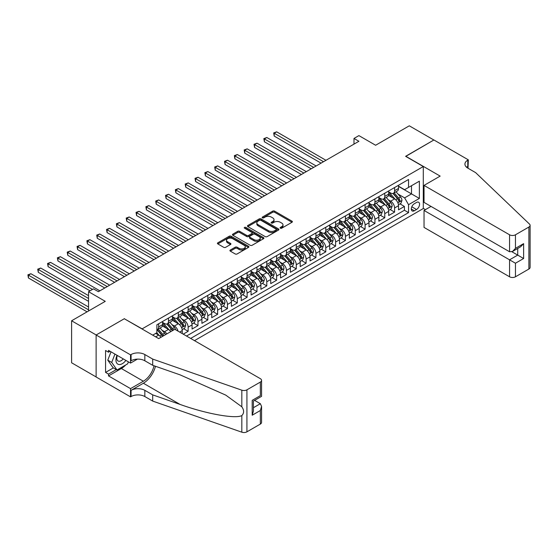 <?xml version="1.0" encoding="UTF-8"?>
<svg xmlns="http://www.w3.org/2000/svg" width="558" height="558" viewBox="0 0 558 558"><rect width="100%" height="100%" fill="white"/><g stroke="black" fill="none" stroke-linecap="round" stroke-linejoin="round"><path stroke-width="0.84" d="M280.381 228.194A0.956 0.551 0 0 0 281.734 228.194L291.987 222.272A1.367 0.788 0 0 0 292.385 221.721A1.367 0.788 0 0 0 291.987 221.163L274.62 211.133A1.367 0.788 0 0 0 272.688 211.133L262.434 217.055A0.956 0.551 0 0 0 262.155 217.446A0.956 0.551 0 0 0 262.434 217.829A0.956 0.551 0 0 0 263.788 217.829L265.113 217.069A4.366 2.518 0 0 1 271.286 217.069L272.736 217.899A4.366 2.518 0 0 1 274.013 219.685A4.366 2.518 0 0 1 272.736 221.47L271.411 222.23A0.956 0.551 0 0 0 271.132 222.621A0.956 0.551 0 0 0 271.411 223.012A0.956 0.551 0 0 0 272.757 223.012L274.09 222.244A4.366 2.518 0 0 1 280.262 222.244L281.706 223.081A4.366 2.518 0 0 1 282.99 224.867A4.366 2.518 0 0 1 281.706 226.646L280.381 227.413A0.956 0.551 0 0 0 280.102 227.804A0.956 0.551 0 0 0 280.381 228.194L280.381 227.413M230.328 250.019A1.367 0.788 0 0 0 229.924 250.577A1.367 0.788 0 0 0 230.328 251.135L235.197 253.946A1.367 0.788 0 0 0 237.129 253.946L248.512 247.375A1.367 0.788 0 0 0 248.917 246.817A1.367 0.788 0 0 0 248.512 246.259L231.145 236.229A1.367 0.788 0 0 0 229.212 236.229L217.829 242.807A1.367 0.788 0 0 0 217.432 243.365A1.367 0.788 0 0 0 217.829 243.923L223.716 247.32A1.367 0.788 0 0 0 225.648 247.32L230.517 244.502A1.367 0.788 0 0 0 230.921 243.951A1.367 0.788 0 0 0 230.517 243.393L227.601 241.705A3.648 2.106 0 0 1 226.527 240.212A3.648 2.106 0 0 1 228.787 238.266A3.648 2.106 0 0 1 232.763 238.726L244.195 245.325A3.648 2.106 0 0 1 245.269 246.817A3.648 2.106 0 0 1 243.016 248.763A3.648 2.106 0 0 1 239.033 248.31L237.129 247.208A1.367 0.788 0 0 0 235.197 247.208L230.328 250.019L230.328 251.135M124.441 318.82L142.137 328.864L423.299 166.542L405.603 156.324L433.866 140.002L409.286 125.815L375.618 145.254L358.906 135.608L353.988 138.447L358.906 141.286L98.389 291.688L93.472 288.856L88.555 291.688L88.555 310.987M124.441 318.653L96.178 334.967L71.598 320.78L105.267 301.341L88.555 291.688M265.21 236.62A1.367 0.788 0 0 0 267.136 236.62L278.526 230.049A1.367 0.788 0 0 0 278.923 229.491A1.367 0.788 0 0 0 278.526 228.933L261.158 218.903A1.367 0.788 0 0 0 259.226 218.903L247.843 225.481A1.367 0.788 0 0 0 247.438 226.039A1.367 0.788 0 0 0 247.843 226.59L265.21 236.62M244.892 228.403A0.956 0.551 0 0 1 245.862 228.536L263.502 238.719L252.132 245.283A1.367 0.788 0 0 1 250.207 245.283L232.832 235.26L232.832 234.144A1.367 0.788 0 0 0 232.435 234.702A1.367 0.788 0 0 0 232.832 235.26M232.832 234.144L237.708 231.326A1.367 0.788 0 0 1 239.64 231.326L246.685 235.392A1.367 0.788 0 0 0 248.61 235.392L251.846 233.53A1.367 0.788 0 0 0 252.244 232.972A1.367 0.788 0 0 0 251.846 232.414L244.509 228.18A0.956 0.551 0 0 1 244.23 227.79A0.956 0.551 0 0 1 244.822 227.28A0.956 0.551 0 0 1 245.862 227.399L263.522 237.596A1.367 0.788 0 0 1 263.92 238.154A1.367 0.788 0 0 1 263.522 238.712L263.522 237.596M96.122 376.943L71.598 362.777L71.598 320.78M183.226 334.144L188.144 331.306L183.673 328.725M181.741 318.925L184.21 320.355A5.559 3.208 60 0 1 188.144 327.162L192.078 324.896L192.078 329.039L197.971 325.635L193.5 323.047M191.575 313.254L194.038 314.677A5.559 3.208 60 0 1 197.971 321.492L201.905 319.218L201.905 323.361L207.806 319.957L203.328 317.376M201.403 307.577L203.872 308.999A5.559 3.208 60 0 1 207.806 315.814L211.733 313.54L211.733 317.683L217.634 314.28L213.163 311.699M211.231 301.899L213.7 303.329A5.559 3.208 60 0 1 217.634 310.136L221.568 307.87L221.568 312.013L227.469 308.602L222.991 306.021M221.066 296.228L223.535 297.651A5.559 3.208 60 0 1 227.469 304.459L231.396 302.192L231.396 306.335L237.296 302.931L232.826 300.344M230.893 290.551L233.363 291.974A5.559 3.208 60 0 1 237.296 298.788L241.23 296.514L241.23 300.657L247.124 297.254L242.653 294.673M240.728 284.873L243.197 286.296A5.559 3.208 60 0 1 247.124 293.11L251.058 290.837L251.058 294.98L256.959 291.576L252.488 288.995M250.556 279.195L253.025 280.625A5.559 3.208 60 0 1 256.959 287.433L260.893 285.166L260.893 289.309L266.787 285.898L262.316 283.318M260.391 273.525L262.86 274.948A5.559 3.208 60 0 1 266.787 281.755L270.721 279.488L270.721 283.631L276.622 280.228L272.144 277.64M270.218 267.847L272.688 269.27A5.559 3.208 60 0 1 276.622 276.084L280.548 273.811L280.548 277.954L286.449 274.55L281.978 271.969M280.053 262.169L282.515 263.592A5.559 3.208 60 0 1 286.449 270.407L290.383 268.133L290.383 272.283L296.284 268.872L291.806 266.292M289.881 256.492L292.35 257.922A5.559 3.208 60 0 1 296.284 264.729L300.211 262.462L300.211 266.605L306.112 263.202L301.641 260.614M299.709 250.821L302.178 252.244A5.559 3.208 60 0 1 306.112 259.058L310.046 256.785L310.046 260.928L315.94 257.524L311.469 254.943M309.544 245.143L312.013 246.566A5.559 3.208 60 0 1 315.94 253.381L319.874 251.107L319.874 255.25L325.774 251.846L321.303 249.266M319.371 239.466L321.84 240.896A5.559 3.208 60 0 1 325.774 247.703L329.708 245.436L329.708 249.579L335.602 246.169L331.131 243.588M329.206 233.795L331.675 235.218A5.559 3.208 60 0 1 335.602 242.026L339.536 239.759L339.536 243.902L345.437 240.498L340.959 237.91M339.034 228.117L341.503 229.54A5.559 3.208 60 0 1 345.437 236.355L349.371 234.081L349.371 238.224L355.265 234.82L350.794 232.24M348.869 222.44L351.331 223.863A5.559 3.208 60 0 1 355.265 230.677L359.199 228.403L359.199 232.546L365.099 229.143L360.621 226.562M358.696 216.762L361.165 218.192A5.559 3.208 60 0 1 365.099 225L369.026 222.733L369.026 226.876L374.927 223.465L370.456 220.884M368.524 211.091L370.993 212.514A5.559 3.208 60 0 1 374.927 219.322L378.861 217.055L378.861 221.198L384.762 217.794L380.284 215.207M378.359 205.414L380.828 206.837A5.559 3.208 60 0 1 384.762 213.651L388.689 211.377L388.689 215.521L394.59 212.117L394.59 207.974A5.559 3.208 -120 0 0 390.656 201.159L388.187 199.736M390.119 209.536L394.59 212.117M160.955 337.297A5.559 3.208 -120 0 0 158.646 335.107L155.703 333.405M170.783 331.626A5.559 3.208 -120 0 0 168.481 329.436L162.399 325.928M166.849 333.893A5.559 3.208 60 0 0 164.547 331.703L162.078 330.28M182.243 333.579L182.243 330.573A5.559 3.208 -120 0 0 178.309 323.759L172.234 320.25M178.079 331.173A5.559 3.208 60 0 0 174.382 326.032L171.913 324.603M192.078 324.896A5.559 3.208 -120 0 0 188.144 318.081L182.061 314.572M201.905 319.218A5.559 3.208 -120 0 0 197.971 312.41L191.896 308.895M211.733 313.54A5.559 3.208 -120 0 0 207.806 306.733L201.724 303.224M221.568 307.87A5.559 3.208 -120 0 0 217.634 301.055L211.552 297.547M231.396 302.192A5.559 3.208 -120 0 0 227.469 295.377L221.386 291.869M241.23 296.514A5.559 3.208 -120 0 0 237.296 289.707L231.214 286.191M251.058 290.837A5.559 3.208 -120 0 0 247.124 284.029L241.049 280.521M260.893 285.166A5.559 3.208 -120 0 0 256.959 278.351L250.877 274.843M270.721 279.488A5.559 3.208 -120 0 0 266.787 272.674L260.712 269.165M280.548 273.811A5.559 3.208 -120 0 0 276.622 267.003L270.539 263.488M290.383 268.133A5.559 3.208 -120 0 0 286.449 261.325L280.374 257.817M300.211 262.462A5.559 3.208 -120 0 0 296.284 255.648L290.202 252.139M310.046 256.785A5.559 3.208 -120 0 0 306.112 249.977L300.03 246.462M319.874 251.107A5.559 3.208 -120 0 0 315.94 244.299L309.864 240.791M329.708 245.436A5.559 3.208 -120 0 0 325.774 238.622L319.692 235.113M339.536 239.759A5.559 3.208 -120 0 0 335.602 232.944L329.527 229.436M349.371 234.081A5.559 3.208 -120 0 0 345.437 227.273L339.355 223.758M359.199 228.403A5.559 3.208 -120 0 0 355.265 221.596L349.189 218.087M369.026 222.733A5.559 3.208 -120 0 0 365.099 215.918L359.017 212.41M378.861 217.055A5.559 3.208 -120 0 0 374.927 210.24L368.845 206.732M388.689 211.377A5.559 3.208 -120 0 0 384.762 204.57L378.68 201.054M416.512 202.47L414.35 203.719A4.311 2.49 120 0 0 411.532 207.513A4.311 2.49 120 0 0 412.195 210.966A4.311 2.49 120 0 0 414.35 210.757L416.512 209.508A4.311 2.49 120 0 0 419.33 205.707A4.311 2.49 120 0 0 418.667 202.254A4.311 2.49 120 0 0 416.512 202.47M194.484 340.645L423.299 208.539L423.299 166.542M190.648 338.434L408.547 212.626L408.547 204.681L404.62 197.867L398.021 194.058M152.704 335.142L156.882 332.728L156.882 324.777L408.547 179.481L408.547 187.425L419.365 181.183L419.365 198.439L408.547 204.681M162.58 322.398L164.547 323.528A5.559 3.208 60 0 0 167.33 323.807L171.264 321.534A5.559 3.208 -120 0 0 172.415 318.988L172.415 315.814M172.415 316.721L174.382 317.858A5.559 3.208 60 0 0 177.158 318.13L181.092 315.863A5.559 3.208 -120 0 0 182.243 313.317L182.243 310.136M182.243 311.043L184.21 312.18A5.559 3.208 60 0 0 186.993 312.452L190.92 310.185A5.559 3.208 -120 0 0 192.078 307.639L192.078 304.459M192.078 305.372L194.038 306.502A5.559 3.208 60 0 0 196.821 306.781L200.754 304.508A5.559 3.208 -120 0 0 201.905 301.962L201.905 298.788M201.905 299.695L203.872 300.832A5.559 3.208 60 0 0 206.655 301.104L210.582 298.837A5.559 3.208 -120 0 0 211.733 296.291L211.733 293.11M211.733 294.017L213.7 295.154A5.559 3.208 60 0 0 216.483 295.426L220.417 293.159A5.559 3.208 -120 0 0 221.568 290.613L221.568 287.433M221.568 288.34L223.535 289.476A5.559 3.208 60 0 0 226.311 289.755L230.245 287.482A5.559 3.208 -120 0 0 231.396 284.936L231.396 281.755M231.396 282.669L233.363 283.799A5.559 3.208 60 0 0 236.146 284.078L240.079 281.804A5.559 3.208 -120 0 0 241.23 279.258L241.23 276.084M241.23 276.991L243.197 278.128A5.559 3.208 60 0 0 245.973 278.4L249.907 276.133A5.559 3.208 -120 0 0 251.058 273.587L251.058 270.407M251.058 271.314L253.025 272.45A5.559 3.208 60 0 0 255.808 272.723L259.735 270.456A5.559 3.208 -120 0 0 260.893 267.91L260.893 264.729M260.893 265.636L262.86 266.773A5.559 3.208 60 0 0 265.636 267.052L269.57 264.778A5.559 3.208 -120 0 0 270.721 262.232L270.721 259.051M270.721 259.965L272.688 261.095A5.559 3.208 60 0 0 275.471 261.374L279.398 259.1A5.559 3.208 -120 0 0 280.548 256.554L280.548 253.381M280.548 254.288L282.515 255.424A5.559 3.208 60 0 0 285.298 255.697L289.232 253.43A5.559 3.208 -120 0 0 290.383 250.884L290.383 247.703M290.383 248.61L292.35 249.747A5.559 3.208 60 0 0 295.126 250.019L299.06 247.752A5.559 3.208 -120 0 0 300.211 245.206L300.211 242.026M300.211 242.932L302.178 244.069A5.559 3.208 60 0 0 304.961 244.348L308.895 242.074A5.559 3.208 -120 0 0 310.046 239.528L310.046 236.355M310.046 237.262L312.013 238.399A5.559 3.208 60 0 0 314.789 238.671L318.723 236.404A5.559 3.208 -120 0 0 319.874 233.858L319.874 230.677M319.874 231.584L321.84 232.721A5.559 3.208 60 0 0 324.623 232.993L328.557 230.726A5.559 3.208 -120 0 0 329.708 228.18L329.708 225M329.708 225.906L331.675 227.043A5.559 3.208 60 0 0 334.451 227.322L338.385 225.048A5.559 3.208 -120 0 0 339.536 222.502L339.536 219.322M339.536 220.236L341.503 221.366A5.559 3.208 60 0 0 344.286 221.645L348.213 219.371A5.559 3.208 -120 0 0 349.371 216.825L349.371 213.651M349.371 214.558L351.331 215.695A5.559 3.208 60 0 0 354.114 215.967L358.048 213.7A5.559 3.208 -120 0 0 359.199 211.154L359.199 207.974M359.199 208.88L361.165 210.017A5.559 3.208 60 0 0 363.949 210.289L367.875 208.022A5.559 3.208 -120 0 0 369.026 205.477L369.026 202.296M369.026 203.203L370.993 204.34A5.559 3.208 60 0 0 373.776 204.619L377.71 202.345A5.559 3.208 -120 0 0 378.861 199.799L378.861 196.618M378.861 197.532L380.828 198.662A5.559 3.208 60 0 0 383.604 198.941L387.538 196.667A5.559 3.208 -120 0 0 388.689 194.121L388.689 190.948M186.518 336.049L404.417 210.24L404.417 206.439L398.524 209.843L398.524 205.7A5.559 3.208 -120 0 0 394.59 198.892L388.507 195.384M388.689 191.854L390.656 192.991A5.559 3.208 -120 0 0 393.439 193.263A5.559 3.208 -120 0 0 394.59 190.717L394.59 187.537M393.439 193.263L397.373 190.996A5.559 3.208 -120 0 0 398.524 188.451L398.524 185.27M158.646 323.759L158.646 326.939A5.559 3.208 60 0 1 157.496 329.485A5.559 3.208 60 0 1 156.882 329.708M157.496 329.485L161.429 327.211A5.559 3.208 -120 0 0 162.58 324.665L162.58 321.492M168.481 318.081L168.481 321.262A5.559 3.208 60 0 1 167.33 323.807M178.309 312.41L178.309 315.584A5.559 3.208 60 0 1 177.158 318.13M188.144 306.733L188.144 309.913A5.559 3.208 60 0 1 186.993 312.452M197.971 301.055L197.971 304.236A5.559 3.208 60 0 1 196.821 306.781M207.806 295.377L207.806 298.558A5.559 3.208 60 0 1 206.655 301.104M217.634 289.707L217.634 292.88A5.559 3.208 60 0 1 216.483 295.426M227.469 284.029L227.469 287.21A5.559 3.208 60 0 1 226.311 289.755M237.296 278.351L237.296 281.532A5.559 3.208 60 0 1 236.146 284.078M247.124 272.674L247.124 275.854A5.559 3.208 60 0 1 245.973 278.4M256.959 267.003L256.959 270.177A5.559 3.208 60 0 1 255.808 272.723M266.787 261.325L266.787 264.506A5.559 3.208 60 0 1 265.636 267.052M276.622 255.648L276.622 258.828A5.559 3.208 60 0 1 275.471 261.374M286.449 249.97L286.449 253.151A5.559 3.208 60 0 1 285.298 255.697M296.284 244.299L296.284 247.473A5.559 3.208 60 0 1 295.126 250.019M306.112 238.622L306.112 241.802A5.559 3.208 60 0 1 304.961 244.348M315.94 232.944L315.94 236.125A5.559 3.208 60 0 1 314.789 238.671M325.774 227.273L325.774 230.447A5.559 3.208 60 0 1 324.623 232.993M335.602 221.596L335.602 224.776A5.559 3.208 60 0 1 334.451 227.322M345.437 215.918L345.437 219.099A5.559 3.208 60 0 1 344.286 221.645M355.265 210.24L355.265 213.421A5.559 3.208 60 0 1 354.114 215.967M365.099 204.57L365.099 207.743A5.559 3.208 60 0 1 363.949 210.289M374.927 198.892L374.927 202.073A5.559 3.208 60 0 1 373.776 204.619M384.762 193.214L384.762 196.395A5.559 3.208 60 0 1 383.604 198.941M384.762 213.651L384.762 217.794M374.927 219.322L374.927 223.465M365.099 225L365.099 229.143M355.265 230.677L355.265 234.82M345.437 236.355L345.437 240.498M335.602 242.026L335.602 246.169M325.774 247.703L325.774 251.846M315.94 253.381L315.94 257.524M306.112 259.058L306.112 263.202M296.284 264.729L296.284 268.872M286.449 270.407L286.449 274.55M276.622 276.084L276.622 280.228M266.787 281.755L266.787 285.898M256.959 287.433L256.959 291.576M247.124 293.11L247.124 297.254M237.296 298.788L237.296 302.931M227.469 304.459L227.469 308.602M217.634 310.136L217.634 314.28M207.806 315.814L207.806 319.957M197.971 321.492L197.971 325.635M188.144 327.162L188.144 331.306M404.62 197.867L411.497 193.898L411.497 185.723L419.365 181.183M398.524 186.407L419.365 198.439M398.524 186.177L404.62 189.699L408.547 187.425M353.988 138.447L353.988 144.117M399.947 203.858L404.417 206.439M404.417 210.24L408.547 212.626M280.765 228.327L281.706 227.783A4.366 2.518 0 0 0 282.99 226.004L282.99 224.867M274.013 219.685L274.013 220.822A4.366 2.518 0 0 1 272.736 222.6L271.788 223.151M291.967 222.286L274.62 212.27A1.367 0.788 0 0 0 272.688 212.27L262.818 217.969M278.505 230.056L261.158 220.04A1.367 0.788 0 0 0 259.226 220.04L247.857 226.604M276.112 229.882A0.956 0.551 0 0 0 276.391 229.491A0.956 0.551 0 0 0 276.112 229.101L260.865 220.298A0.956 0.551 0 0 0 259.519 220.298L258.117 221.108A4.366 2.518 0 0 0 256.84 222.886A4.366 2.518 0 0 0 258.117 224.672L268.538 230.691A4.366 2.518 0 0 0 274.71 230.691L276.112 229.882L276.112 231.012A0.956 0.551 0 0 0 276.391 230.628L276.391 229.491M256.84 222.886L256.84 224.023A4.366 2.518 0 0 0 258.117 225.809L258.117 224.672M276.112 231.012L274.71 231.821A4.366 2.518 0 0 1 268.538 231.821L258.117 225.809M232.853 235.267L237.708 232.463L237.708 231.326M252.244 232.972L252.244 234.109A1.367 0.788 0 0 1 251.846 234.667L248.61 236.529A1.367 0.788 0 0 1 246.685 236.529L239.64 232.463A1.367 0.788 0 0 0 237.708 232.463M253.995 239.619A3.648 2.106 0 0 0 257.97 240.073A3.648 2.106 0 0 0 260.223 238.126A3.648 2.106 0 0 0 259.156 236.634L255.125 234.311A1.367 0.788 0 0 0 253.192 234.311L249.963 236.174A1.367 0.788 0 0 0 249.566 236.731A1.367 0.788 0 0 0 249.963 237.29L253.995 239.619L253.995 240.749A3.648 2.106 0 0 0 257.97 241.209A3.648 2.106 0 0 0 260.223 239.263L260.223 238.126M249.566 236.731L249.566 237.868A1.367 0.788 0 0 0 249.963 238.426L249.963 237.29M253.995 240.749L249.963 238.426M245.269 246.817L245.269 247.954A3.648 2.106 0 0 1 243.016 249.9A3.648 2.106 0 0 1 239.033 249.44L237.129 248.345A1.367 0.788 0 0 0 235.197 248.345L230.342 251.142M226.527 240.212L226.527 241.349A3.648 2.106 0 0 0 227.601 242.842L227.601 241.705M230.503 244.516L227.601 242.842M248.498 247.382L231.145 237.366A1.367 0.788 0 0 0 229.212 237.366L217.85 243.93M398.44 204.73L400.979 203.265L401.962 200.427A3.683 2.127 -120 0 0 400.525 196.967L396.034 191.764M395.134 199.255L389.812 193.082A10.637 6.138 -120 0 0 388.689 191.917M392.211 197.518L389.233 194.072A8.83 5.099 -120 0 0 388.689 193.48M325.97 160.299L276.67 131.834L274.208 133.25L274.208 136.089L321.052 163.131M392.937 193.466L397.477 198.725A3.683 2.127 60 0 1 398.796 201.264C399.347 202.003 399.737 201.773 399.974 200.58A3.683 2.127 -120 0 0 398.656 198.041L394.171 192.845M393.202 193.382L398.084 199.032A1.876 1.081 60 0 1 398.558 199.764L399.974 200.58M398.796 201.264L399.061 201.696M274.208 136.089L273.671 132.937L323.514 161.715M273.671 132.937L276.67 131.834M117.013 355.286A9.04 5.217 120 0 0 119.133 364.541A9.04 5.217 120 0 0 125.871 360.398M117.313 355.46A6.187 3.571 120 0 0 118.066 360.998A6.187 3.571 120 0 0 118.973 361.277A6.187 3.571 120 0 0 123.241 358.885M128.403 361.863L127.629 363.858L117.02 369.989L113.086 367.715L107.778 360.168L111.014 351.826M117.02 369.989L111.712 362.435L114.948 354.093M107.778 360.168L111.712 362.435M431.013 206.411L424.031 210.443L424.031 227.413L509.559 276.789L509.559 259.819L517.719 255.111L517.719 248.463M424.031 210.443L515.459 263.23L515.459 276.789L528.879 269.047L528.879 227.043A4.171 2.406 0 0 0 530.1 225.341A4.171 2.406 0 0 0 529.5 224.093L475.646 172.638L467.778 168.097A9.73 5.622 180 0 1 464.933 164.129A9.73 5.622 180 0 1 467.778 160.153L468.322 159.839L433.915 139.974L405.75 156.407M405.75 156.24L440.157 176.105L424.031 185.409L509.559 234.792A4.171 2.406 0 0 0 515.459 234.792L528.879 227.043M468.322 159.839L468.022 168.244M423.299 208.371L425.461 209.62M424.031 185.409L424.031 202.38L509.559 251.763L509.559 234.792M530.1 225.341L530.1 267.345A4.171 2.406 180 0 1 528.879 269.047M515.459 276.789A4.171 2.406 180 0 1 509.559 276.789M466.551 167.233A9.73 5.622 180 0 1 467.778 166.368L467.778 160.153M511.923 251.763L523.62 258.514L515.459 263.23M515.459 234.792L515.459 248.359L512.509 251.47L509.559 251.763M515.459 248.359L523.62 243.644L520.67 246.762L512.509 251.47M174.821 329.29L260.349 378.673A4.171 2.406 -0 0 1 261.569 380.375A4.171 2.406 -0 0 1 260.349 382.077L246.929 389.826L246.929 431.829A4.171 2.406 180 0 1 241.823 432.185L152.704 401.09L144.836 396.55A9.73 5.622 -0 0 0 131.074 396.55L130.537 396.864L96.122 376.999L96.122 334.995L124.294 318.737L158.702 338.601L174.821 329.29M152.704 401.09L152.704 394.876L180.032 404.41C206.146 413.827 235.33 419.1 241.823 415.577C244.195 413.15 244.195 410.221 241.823 406.789L225.788 395.134L180.032 374.837L152.704 365.309L144.836 360.768A9.73 5.622 -0 0 0 131.074 360.768L131.074 354.546L130.537 354.86L96.122 334.995M152.704 365.309L152.704 359.087L144.836 354.546A9.73 5.622 -0 0 0 131.074 354.546M180.032 404.41L143.364 383.241L131.074 390.335A9.73 5.622 -0 0 1 144.836 390.335L152.704 394.876M260.349 424.08L260.349 410.514L261.569 406.405L261.569 422.378A4.171 2.406 180 0 1 260.349 424.08L246.929 431.829M241.823 406.789L241.823 390.181L152.704 359.087M125.676 364.988A15.638 9.033 -60 0 1 121.344 368.51L108.51 375.918L108.51 374.104L116.329 369.591M110.086 351.289L108.51 352.196L105.567 350.494L105.567 372.402L108.51 374.104M108.51 352.196L108.51 350.375L130.537 363.091L130.537 354.86M130.537 396.864L130.537 388.633L143.364 381.226A15.638 9.033 120 0 0 154.008 365.762M108.51 375.918L130.537 388.633M254.594 400.379L260.349 403.699L261.569 406.405M143.364 383.241A18.107 10.456 120 0 0 155.473 366.271M137.401 359.129L130.537 363.091M241.823 390.181A4.171 2.406 -0 0 0 246.929 389.826M105.567 372.402L113.379 367.889M260.349 410.514L252.188 415.222L253.409 411.113L253.409 401.056L261.569 396.347L261.569 380.375M252.188 415.222L252.188 400.351C253.778 401.272 253.778 401.272 252.188 400.351L260.349 395.643C261.939 396.564 261.939 396.564 260.349 395.643L260.349 382.077M388.605 210.408L391.151 208.936L392.135 206.097A3.683 2.127 -120 0 0 390.698 202.638L386.206 197.441M385.306 204.925L379.977 198.76A10.637 6.138 -120 0 0 378.861 197.588M382.383 203.196L379.405 199.75A8.83 5.099 -120 0 0 378.861 199.157M316.142 165.97L266.836 137.505L264.38 138.928L264.38 141.767L311.224 168.809M383.109 199.143L387.65 204.402A3.683 2.127 60 0 1 388.961 206.941C389.519 207.681 389.909 207.45 390.14 206.258A3.683 2.127 -120 0 0 388.828 203.719L384.336 198.515M383.374 199.053L388.256 204.709A1.876 1.081 60 0 1 388.731 205.442L390.14 206.258M388.961 206.941L389.233 207.374M264.38 141.767L263.836 138.614L313.68 167.393M263.836 138.614L266.836 137.505M378.777 216.079L381.316 214.614L382.3 211.775A3.683 2.127 -120 0 0 380.863 208.315L376.371 203.119M375.471 210.603L370.149 204.437A10.637 6.138 -120 0 0 369.026 203.265M372.556 208.873L369.57 205.421A8.83 5.099 -120 0 0 369.026 204.828M306.307 171.648L257.008 143.183L254.553 144.606L254.553 147.445L301.39 174.487M373.274 204.814L377.815 210.073A3.683 2.127 60 0 1 379.133 212.612C379.684 213.351 380.082 213.128 380.312 211.935A3.683 2.127 -120 0 0 379.001 209.396L374.509 204.193M373.539 204.73L378.422 210.38A1.876 1.081 60 0 1 378.896 211.119L380.312 211.935M379.133 212.612L379.398 213.051M254.553 147.445L254.009 144.292L303.852 173.064M254.009 144.292L257.008 143.183M368.95 221.756L371.489 220.291L372.472 217.453A3.683 2.127 -120 0 0 371.035 213.993L366.543 208.79M365.643 216.281L360.315 210.108A10.637 6.138 -120 0 0 359.199 208.943M362.721 214.551L359.743 211.098A8.83 5.099 -120 0 0 359.199 210.506M296.479 177.325L247.173 148.86L244.718 150.276L244.718 153.115L291.562 180.164M363.446 210.492L367.987 215.751A3.683 2.127 60 0 1 369.298 218.29C369.856 219.029 370.247 218.806 370.484 217.606A3.683 2.127 -120 0 0 369.166 215.067L364.674 209.871M363.711 210.408L368.594 216.058A1.876 1.081 60 0 1 369.068 216.79L370.484 217.606M369.298 218.29L369.57 218.729M244.718 153.115L244.181 149.969L294.017 178.741M244.181 149.969L247.173 148.86M359.115 227.434L361.654 225.962L362.637 223.13A3.683 2.127 -120 0 0 361.207 219.671L356.715 214.467M355.816 221.951L350.487 215.786A10.637 6.138 -120 0 0 349.371 214.621M352.893 220.222L349.915 216.776A8.83 5.099 -120 0 0 349.371 216.183M286.645 183.003L237.345 154.538L234.89 155.954L234.89 158.793L281.734 185.835M353.612 216.169L358.159 221.428A3.683 2.127 60 0 1 359.471 223.967C360.022 224.707 360.419 224.476 360.649 223.284A3.683 2.127 -120 0 0 359.338 220.745L354.846 215.548M353.884 216.079L358.759 221.735A1.876 1.081 60 0 1 359.233 222.468L360.649 223.284M359.471 223.967L359.736 224.4M234.89 158.793L234.346 155.64L284.189 184.419M234.346 155.64L237.345 154.538M349.287 233.105L351.826 231.64L352.809 228.801A3.683 2.127 -120 0 0 351.373 225.341L346.881 220.145M345.981 227.629L340.652 221.463A10.637 6.138 -120 0 0 339.536 220.291M343.058 225.899L340.08 222.447A8.83 5.099 -120 0 0 339.536 221.854M276.817 188.674L227.518 160.209L225.055 161.632L225.055 164.471L271.899 191.513M343.784 221.84L348.325 227.106A3.683 2.127 60 0 1 349.643 229.638C350.194 230.384 350.584 230.154 350.822 228.961A3.683 2.127 -120 0 0 349.503 226.422L345.011 221.219M344.049 221.756L348.931 227.406A1.876 1.081 60 0 1 349.406 228.145L350.822 228.961M349.643 229.638L349.908 230.077M225.055 164.471L224.518 161.318L274.355 190.097M224.518 161.318L227.518 160.209M339.452 238.782L341.991 237.317L342.975 234.479A3.683 2.127 -120 0 0 341.545 231.019L337.053 225.816M336.153 233.307L330.824 227.141A10.637 6.138 -120 0 0 329.708 225.969M333.231 231.577L330.252 228.124A8.83 5.099 -120 0 0 329.708 227.531M266.982 194.351L217.683 165.886L215.228 167.309L215.228 170.141L262.072 197.19M333.949 227.518L338.497 232.777A3.683 2.127 60 0 1 339.808 235.316C340.359 236.055 340.757 235.832 340.987 234.639A3.683 2.127 -120 0 0 339.676 232.1L335.184 226.897M334.221 227.434L339.104 233.084A1.876 1.081 60 0 1 339.571 233.816L340.987 234.639M339.808 235.316L340.073 235.755M215.228 170.141L214.684 166.995L264.527 195.767M214.684 166.995L217.683 165.886M329.625 244.46L332.163 242.995L333.147 240.156A3.683 2.127 -120 0 0 331.71 236.697L327.218 231.493M326.318 238.984L320.996 232.812A10.637 6.138 -120 0 0 319.874 231.647M323.396 237.248L320.418 233.802A8.83 5.099 -120 0 0 319.874 233.209M257.154 200.029L207.855 171.564L205.393 172.98L205.393 175.819L252.237 202.868M324.121 233.195L328.662 238.454A3.683 2.127 60 0 1 329.98 240.993C330.531 241.733 330.922 241.509 331.159 240.31A3.683 2.127 -120 0 0 329.841 237.771L325.349 232.574M324.386 233.111L329.269 238.761A1.876 1.081 60 0 1 329.743 239.494L331.159 240.31M329.98 240.993L330.245 241.433M205.393 175.819L204.856 172.673L254.699 201.445M204.856 172.673L207.855 171.564M319.79 250.137L322.336 248.666L323.312 245.827A3.683 2.127 -120 0 0 321.882 242.374L317.39 237.171M316.491 244.655L311.162 238.489A10.637 6.138 -120 0 0 310.046 237.317M313.568 242.925L310.59 239.48A8.83 5.099 -120 0 0 310.046 238.887M247.327 205.7L198.02 177.242L195.565 178.658L195.565 181.496L242.409 208.539M314.293 238.873L318.834 244.132A3.683 2.127 60 0 1 320.146 246.671C320.704 247.41 321.094 247.18 321.324 245.987A3.683 2.127 -120 0 0 320.013 243.448L315.521 238.252M314.559 238.782L319.441 244.439A1.876 1.081 60 0 1 319.915 245.171L321.324 245.987M320.146 246.671L320.418 247.103M195.565 181.496L195.021 178.344L244.864 207.123M195.021 178.344L198.02 177.242M309.962 255.808L312.501 254.343L313.484 251.505A3.683 2.127 -120 0 0 312.048 248.045L307.556 242.849M306.656 250.333L301.334 244.167A10.637 6.138 -120 0 0 300.211 242.995M303.74 248.603L300.755 245.15A8.83 5.099 -120 0 0 300.211 244.557M237.492 211.377L188.192 182.912L185.73 184.335L185.73 187.174L232.574 214.216M304.459 244.544L308.999 249.81A3.683 2.127 60 0 1 310.318 252.342C310.869 253.088 311.266 252.858 311.497 251.665A3.683 2.127 -120 0 0 310.185 249.126L305.693 243.923M304.724 244.46L309.606 250.11A1.876 1.081 60 0 1 310.081 250.849L311.497 251.665M310.318 252.342L310.583 252.781M185.73 187.174L185.193 184.021L235.037 212.8M185.193 184.021L188.192 182.912M300.134 261.486L302.673 260.021L303.657 257.182A3.683 2.127 -120 0 0 302.22 253.723L297.728 248.519M296.828 256.01L291.499 249.844A10.637 6.138 -120 0 0 290.383 248.673M293.906 254.281L290.927 250.828A8.83 5.099 -120 0 0 290.383 250.235M227.664 217.055L178.358 188.59L175.903 190.006L175.903 192.845L222.747 219.894M294.631 250.221L299.172 255.48A3.683 2.127 60 0 1 300.483 258.019C301.041 258.759 301.432 258.535 301.662 257.336A3.683 2.127 -120 0 0 300.35 254.804L295.859 249.6M294.896 250.137L299.779 255.787A1.876 1.081 60 0 1 300.253 256.52L301.662 257.336M300.483 258.019L300.755 258.459M175.903 192.845L175.365 189.699L225.202 218.471M175.365 189.699L178.358 188.59M290.3 267.163L292.838 265.699L293.822 262.86A3.683 2.127 -120 0 0 292.385 259.4L287.9 254.197M286.993 261.688L281.671 255.515A10.637 6.138 -120 0 0 280.548 254.35M284.078 259.951L281.093 256.506A8.83 5.099 -120 0 0 280.548 255.913M217.829 222.733L168.53 194.268L166.075 195.684L166.075 198.522L212.919 225.565M284.796 255.899L289.344 261.158A3.683 2.127 60 0 1 290.655 263.697C291.206 264.436 291.604 264.213 291.834 263.013A3.683 2.127 -120 0 0 290.523 260.474L286.031 255.278M285.068 255.815L289.944 261.465A1.876 1.081 60 0 1 290.418 262.197L291.834 263.013M290.655 263.697L290.92 264.129M166.075 198.522L165.531 195.37L215.374 224.149M165.531 195.37L168.53 194.268M280.472 272.841L283.011 271.369L283.994 268.531A3.683 2.127 -120 0 0 282.557 265.071L278.065 259.875M277.166 267.359L271.837 261.193A10.637 6.138 -120 0 0 270.721 260.021M274.243 265.629L271.265 262.183A8.83 5.099 -120 0 0 270.721 261.59M208.001 228.403L158.702 199.945L156.24 201.361L156.24 204.2L203.084 231.242M274.968 261.576L279.509 266.836A3.683 2.127 60 0 1 280.82 269.375C281.378 270.114 281.769 269.884 282.006 268.691A3.683 2.127 -120 0 0 280.688 266.152L276.196 260.949M275.233 261.486L280.116 267.142A1.876 1.081 60 0 1 280.59 267.875L282.006 268.691M280.82 269.375L281.093 269.807M156.24 204.2L155.703 201.047L205.539 229.826M155.703 201.047L158.702 199.945M270.637 278.512L273.176 277.047L274.159 274.208A3.683 2.127 -120 0 0 272.729 270.749L268.238 265.552M267.338 273.036L262.009 266.87A10.637 6.138 -120 0 0 260.893 265.699M264.415 271.307L261.437 267.854A8.83 5.099 -120 0 0 260.893 267.261M198.167 234.081L148.867 205.616L146.412 207.039L146.412 209.878L193.256 236.92M265.134 267.247L269.681 272.506A3.683 2.127 60 0 1 270.993 275.045C271.544 275.791 271.941 275.561 272.171 274.369A3.683 2.127 -120 0 0 270.86 271.83L266.368 266.626M265.406 267.163L270.288 272.813A1.876 1.081 60 0 1 270.756 273.553L272.171 274.369M270.993 275.045L271.258 275.485M146.412 209.878L145.868 206.725L195.712 235.504M145.868 206.725L148.867 205.616M260.809 284.189L263.348 282.725L264.332 279.886A3.683 2.127 -120 0 0 262.895 276.426L258.403 271.223M257.503 278.714L252.174 272.548A10.637 6.138 -120 0 0 251.058 271.376M254.581 276.984L251.602 273.532A8.83 5.099 -120 0 0 251.058 272.939M188.339 239.759L139.04 211.294L136.577 212.71L136.577 215.548L183.422 242.597M255.306 272.925L259.847 278.184A3.683 2.127 60 0 1 261.165 280.723C261.716 281.462 262.107 281.239 262.344 280.039A3.683 2.127 -120 0 0 261.025 277.507L256.534 272.304M255.571 272.841L260.453 278.491A1.876 1.081 60 0 1 260.928 279.223L262.344 280.039M261.165 280.723L261.43 281.162M136.577 215.548L136.04 212.403L185.884 241.175M136.04 212.403L139.04 211.294M250.974 289.867L253.52 288.402L254.497 285.563A3.683 2.127 -120 0 0 253.067 282.104L248.575 276.901M247.675 284.385L242.346 278.219A10.637 6.138 -120 0 0 241.23 277.054M244.753 282.655L241.774 279.209A8.83 5.099 -120 0 0 241.23 278.616M178.511 245.436L129.205 216.971L126.75 218.387L126.75 221.226L173.594 248.268M245.471 278.602L250.019 283.862A3.683 2.127 60 0 1 251.33 286.4C251.888 287.14 252.279 286.91 252.509 285.717A3.683 2.127 -120 0 0 251.198 283.178L246.706 277.982M245.743 278.512L250.626 284.168A1.876 1.081 60 0 1 251.093 284.901L252.509 285.717M251.33 286.4L251.602 286.833M126.75 221.226L126.206 218.073L176.049 246.852M126.206 218.073L129.205 216.971M241.147 295.545L243.686 294.073L244.669 291.234A3.683 2.127 -120 0 0 243.232 287.775L238.74 282.578M237.841 290.062L232.519 283.896A10.637 6.138 -120 0 0 231.396 282.725M234.918 288.333L231.94 284.88A8.83 5.099 -120 0 0 231.396 284.287M168.676 251.107L119.377 222.642L116.915 224.065L116.915 226.904L163.759 253.946M235.643 284.28L240.184 289.539A3.683 2.127 60 0 1 241.502 292.078C242.053 292.817 242.444 292.587 242.681 291.395A3.683 2.127 -120 0 0 241.37 288.856L236.878 283.652M235.908 284.189L240.791 289.846A1.876 1.081 60 0 1 241.265 290.579L242.681 291.395M241.502 292.078L241.767 292.511M116.915 226.904L116.378 223.751L166.221 252.53M116.378 223.751L119.377 222.642M231.312 301.215L233.858 299.751L234.841 296.912A3.683 2.127 -120 0 0 233.404 293.452L228.913 288.256M228.013 295.74L222.684 289.574A10.637 6.138 -120 0 0 221.568 288.402M225.09 294.01L222.112 290.558A8.83 5.099 -120 0 0 221.568 289.965M158.849 256.785L109.542 228.32L107.087 229.743L107.087 232.574L153.931 259.623M225.816 289.951L230.356 295.21A3.683 2.127 60 0 1 231.668 297.749C232.226 298.488 232.616 298.265 232.846 297.072A3.683 2.127 -120 0 0 231.535 294.533L227.043 289.33M226.081 289.867L230.963 295.517A1.876 1.081 60 0 1 231.437 296.249L232.846 297.072M231.668 297.749L231.94 298.188M107.087 232.574L106.543 229.429L156.386 258.201M106.543 229.429L109.542 228.32M221.484 306.893L224.023 305.428L225.007 302.589A3.683 2.127 -120 0 0 223.57 299.13L219.078 293.926M218.178 301.418L212.856 295.245A10.637 6.138 -120 0 0 211.733 294.08M215.262 299.688L212.277 296.235A8.83 5.099 -120 0 0 211.733 295.642M149.014 262.462L99.715 233.997L97.259 235.413L97.259 238.252L144.097 265.301M215.981 295.628L220.529 300.888A3.683 2.127 60 0 1 221.84 303.426C222.391 304.166 222.788 303.943 223.019 302.743A3.683 2.127 -120 0 0 221.707 300.204L217.215 295.008M216.246 295.545L221.128 301.194A1.876 1.081 60 0 1 221.603 301.927L223.019 302.743M221.84 303.426L222.105 303.866M97.259 238.252L96.715 235.106L146.559 263.878M96.715 235.106L99.715 233.997M211.656 312.571L214.195 311.099L215.179 308.267A3.683 2.127 -120 0 0 213.742 304.808L209.25 299.604M208.35 307.088L203.021 300.922A10.637 6.138 -120 0 0 201.905 299.758M205.428 305.359L202.449 301.913A8.83 5.099 -120 0 0 201.905 301.32M139.186 268.133L89.88 239.675L87.425 241.091L87.425 243.93L134.269 270.972M206.153 301.306L210.694 306.565A3.683 2.127 60 0 1 212.005 309.104C212.563 309.843 212.954 309.613 213.191 308.421A3.683 2.127 -120 0 0 211.873 305.882L207.381 300.685M206.418 301.215L211.301 306.872A1.876 1.081 60 0 1 211.775 307.604L213.191 308.421M212.005 309.104L212.277 309.537M87.425 243.93L86.888 240.777L136.724 269.556M86.888 240.777L89.88 239.675M201.822 318.241L204.361 316.777L205.344 313.938A3.683 2.127 -120 0 0 203.914 310.478L199.422 305.282M198.522 312.766L193.194 306.6A10.637 6.138 -120 0 0 192.078 305.428M195.6 311.036L192.622 307.584A8.83 5.099 -120 0 0 192.078 306.991M129.351 273.811L80.052 245.346L77.597 246.769L77.597 249.607L124.441 276.649M196.318 306.977L200.866 312.243A3.683 2.127 60 0 1 202.177 314.775C202.728 315.521 203.126 315.291 203.356 314.098A3.683 2.127 -120 0 0 202.045 311.559L197.553 306.356M196.59 306.893L201.466 312.543A1.876 1.081 60 0 1 201.94 313.282L203.356 314.098M202.177 314.775L202.442 315.214M77.597 249.607L77.053 246.455L126.896 275.233M77.053 246.455L80.052 245.346M191.994 323.919L194.533 322.454L195.516 319.615A3.683 2.127 -120 0 0 194.079 316.156L189.587 310.952M188.688 318.444L183.359 312.278A10.637 6.138 -120 0 0 182.243 311.106M185.765 316.714L182.787 313.261A8.83 5.099 -120 0 0 182.243 312.668M119.524 279.488L70.224 251.023L67.762 252.446L67.762 255.278L114.606 282.327M186.491 312.654L191.031 317.914A3.683 2.127 60 0 1 192.35 320.452C192.901 321.192 193.291 320.969 193.528 319.776A3.683 2.127 -120 0 0 192.21 317.237L187.718 312.034M186.756 312.571L191.638 318.22A1.876 1.081 60 0 1 192.112 318.953L193.528 319.776M192.35 320.452L192.615 320.892M67.762 255.278L67.225 252.132L117.068 280.904M67.225 252.132L70.224 251.023M182.159 329.597L184.705 328.132L185.681 325.293A3.683 2.127 -120 0 0 184.252 321.833L179.76 316.63M178.86 324.121L173.531 317.948A10.637 6.138 -120 0 0 172.415 316.784M175.937 322.385L172.959 318.939A8.83 5.099 -120 0 0 172.415 318.346M109.689 285.166L60.39 256.701L57.934 258.117L57.934 260.956L104.778 288.005M176.656 318.332L181.204 323.591A3.683 2.127 60 0 1 182.515 326.13C183.066 326.869 183.463 326.646 183.694 325.447A3.683 2.127 -120 0 0 182.382 322.908L177.89 317.711M176.928 318.248L181.81 323.898A1.876 1.081 60 0 1 182.278 324.63L183.694 325.447M182.515 326.13L182.787 326.57M57.934 260.956L57.39 257.81L107.234 286.582M57.39 257.81L60.39 256.701M175.658 329.778A3.683 2.127 -120 0 0 174.417 327.504L169.925 322.308M169.025 329.792L163.703 323.626A10.637 6.138 -120 0 0 162.58 322.454M166.103 328.062L163.124 324.616A8.83 5.099 -120 0 0 162.58 324.024M99.861 290.837L50.562 262.379L48.1 263.794L48.1 266.633L90.033 290.837M173.496 330.057A3.683 2.127 -120 0 0 172.548 328.585L168.056 323.389M167.093 323.919L171.976 329.576A1.876 1.081 60 0 1 172.45 330.308L172.757 330.482M166.828 324.01L171.369 329.269A3.683 2.127 60 0 1 172.317 330.741M48.1 266.633L47.563 263.481L92.489 289.421M47.563 263.481L50.562 262.379M165.531 334.654A3.683 2.127 -120 0 0 164.589 333.182L160.097 327.985M159.197 335.47L156.847 332.749M156.275 333.74L155.891 333.293M88.555 295.663L40.727 268.049L38.272 269.472L38.272 272.311L88.555 301.341M163.661 335.735A3.683 2.127 -120 0 0 162.72 334.263L158.228 329.06M157.265 329.597L162.148 335.246A1.876 1.081 60 0 1 162.622 335.986L162.929 336.16M157 329.68L161.541 334.94A3.683 2.127 60 0 1 162.483 336.418M38.272 272.311L37.728 269.158L88.555 298.502M37.728 269.158L40.727 268.049M88.555 307.019L30.899 273.727L28.444 275.143L28.444 277.982L87.083 311.838M28.444 277.982L27.9 274.836L88.555 309.85M27.9 274.836L30.899 273.727M155.654 336.844L158.646 335.107M164.547 331.703L168.481 329.436M174.382 326.032L178.309 323.759M184.21 320.355L188.144 318.081M194.038 314.677L197.971 312.41M203.872 308.999L207.806 306.733M213.7 303.329L217.634 301.055M223.535 297.651L227.469 295.377M233.363 291.974L237.296 289.707M243.197 286.296L247.124 284.029M253.025 280.625L256.959 278.351M262.86 274.948L266.787 272.674M272.688 269.27L276.622 267.003M282.515 263.592L286.449 261.325M292.35 257.922L296.284 255.648M302.178 252.244L306.112 249.977M312.013 246.566L315.94 244.299M321.84 240.896L325.774 238.622M331.675 235.218L335.602 232.944M341.503 229.54L345.437 227.273M351.331 223.863L355.265 221.596M361.165 218.192L365.099 215.918M370.993 212.514L374.927 210.24M380.828 206.837L384.762 204.57M390.656 201.159L394.59 198.892M394.59 190.717L398.524 188.451M158.646 326.939L162.58 324.665M168.481 321.262L172.415 318.988M178.309 315.584L182.243 313.317M188.144 309.913L192.078 307.639M197.971 304.236L201.905 301.962M207.806 298.558L211.733 296.291M217.634 292.88L221.568 290.613M227.469 287.21L231.396 284.936M237.296 281.532L241.23 279.258M247.124 275.854L251.058 273.587M256.959 270.177L260.893 267.91M266.787 264.506L270.721 262.232M276.622 258.828L280.548 256.554M286.449 253.151L290.383 250.884M296.284 247.473L300.211 245.206M306.112 241.802L310.046 239.528M315.94 236.125L319.874 233.858M325.774 230.447L329.708 228.18M335.602 224.776L339.536 222.502M345.437 219.099L349.371 216.825M355.265 213.421L359.199 211.154M365.099 207.743L369.026 205.477M374.927 202.073L378.861 199.799M384.762 196.395L388.689 194.121M394.59 207.974L398.524 205.7M179.641 332.073L182.243 330.573M411.797 206.781L416.512 209.508M411.302 208.992L414.35 210.757M281.706 227.783L281.706 226.646M271.411 223.012L271.411 222.23M272.736 222.6L272.736 221.47M262.434 217.829L262.434 217.055M272.688 212.27L272.688 211.133M274.62 212.27L274.62 211.133M291.987 222.272L291.987 221.163M247.843 226.59L247.843 225.481M259.226 220.04L259.226 218.903M261.158 220.04L261.158 218.903M278.526 230.049L278.526 228.933M268.538 231.821L268.538 230.691M274.71 231.821L274.71 230.691M239.64 232.463L239.64 231.326M246.685 236.529L246.685 235.392M248.61 236.529L248.61 235.392M251.846 234.667L251.846 233.53M245.862 228.536L245.862 227.399M235.197 248.345L235.197 247.208M237.129 248.345L237.129 247.208M239.033 249.44L239.033 248.31M230.517 244.502L230.517 243.393M217.829 243.923L217.829 242.807M229.212 237.366L229.212 236.229M231.145 237.366L231.145 236.229M248.512 247.375L248.512 246.259M397.875 202.84L401.941 200.496M389.812 193.082L390.314 192.789M398.656 198.041L400.525 196.967M395.72 199.736L397.477 198.725M523.62 243.644L523.62 258.514M144.836 360.768L144.836 354.546M144.836 390.335L144.836 396.55M241.823 432.185L241.823 415.577M131.074 390.335L131.074 396.55M121.344 368.51L143.364 381.226M253.409 407.71L260.349 403.699M388.047 208.518L392.107 206.174M379.977 198.76L380.486 198.467M388.828 203.719L390.698 202.638M385.892 205.414L387.65 204.402M378.212 214.188L382.279 211.845M370.149 204.437L370.651 204.144M379.001 209.396L380.863 208.315M376.064 211.091L377.815 210.073M368.385 219.866L372.444 217.522M360.315 210.108L360.824 209.822M369.166 215.067L371.035 213.993M366.229 216.769L367.987 215.751M358.557 225.544L362.616 223.2M350.487 215.786L350.989 215.493M359.338 220.745L361.207 219.671M356.402 222.44L358.159 221.428M348.722 231.221L352.782 228.878M340.652 221.463L341.161 221.17M349.503 226.422L351.373 225.341M346.567 228.117L348.325 227.106M338.894 236.892L342.954 234.548M330.824 227.141L331.333 226.848M339.676 232.1L341.545 231.019M336.739 233.795L338.497 232.777M329.06 242.57L333.119 240.226M320.996 232.812L321.499 232.519M329.841 237.771L331.71 236.697M326.904 239.473L328.662 238.454M319.232 248.247L323.291 245.904M311.162 238.489L311.671 238.196M320.013 243.448L321.882 242.374M317.077 245.143L318.834 244.132M309.397 253.925L313.463 251.574M301.334 244.167L301.836 243.874M310.185 249.126L312.048 248.045M307.249 250.821L308.999 249.81M299.569 259.596L303.629 257.252M291.499 249.844L292.008 249.552M300.35 254.804L302.22 253.723M297.414 256.499L299.172 255.48M289.741 265.273L293.801 262.93M281.671 255.515L282.174 255.222M290.523 260.474L292.385 259.4M287.586 262.169L289.344 261.158M279.907 270.951L283.966 268.607M271.837 261.193L272.346 260.9M280.688 266.152L282.557 265.071M277.751 267.847L279.509 266.836M270.079 276.622L274.138 274.278M262.009 266.87L262.511 266.578M270.86 271.83L272.729 270.749M267.924 273.525L269.681 272.506M260.244 282.299L264.304 279.956M252.174 272.548L252.683 272.255M261.025 277.507L262.895 276.426M258.089 279.202L259.847 278.184M250.416 287.977L254.476 285.633M242.346 278.219L242.856 277.926M251.198 283.178L253.067 282.104M248.261 284.873L250.019 283.862M240.582 293.654L244.648 291.311M232.519 283.896L233.021 283.603M241.37 288.856L243.232 287.775M238.426 290.551L240.184 289.539M230.754 299.325L234.813 296.982M222.684 289.574L223.193 289.281M231.535 294.533L233.404 293.452M228.599 296.228L230.356 295.21M220.919 305.003L224.986 302.659M212.856 295.245L213.358 294.959M221.707 300.204L223.57 299.13M218.771 301.906L220.529 300.888M211.091 310.68L215.151 308.337M203.021 300.922L203.531 300.629M211.873 305.882L213.742 304.808M208.936 307.577L210.694 306.565M201.264 316.358L205.323 314.008M193.194 306.6L193.696 306.307M202.045 311.559L203.914 310.478M199.108 313.254L200.866 312.243M191.429 322.029L195.488 319.685M183.359 312.278L183.868 311.985M192.21 317.237L194.079 316.156M189.274 318.932L191.031 317.914M181.601 327.706L185.661 325.363M173.531 317.948L174.04 317.655M182.382 322.908L184.252 321.833M179.446 324.603L181.204 323.591M163.703 323.626L164.205 323.333M172.548 328.585L174.417 327.504M169.611 330.28L171.369 329.269M162.72 334.263L164.589 333.182M159.783 335.958L161.541 334.94"/></g></svg>
